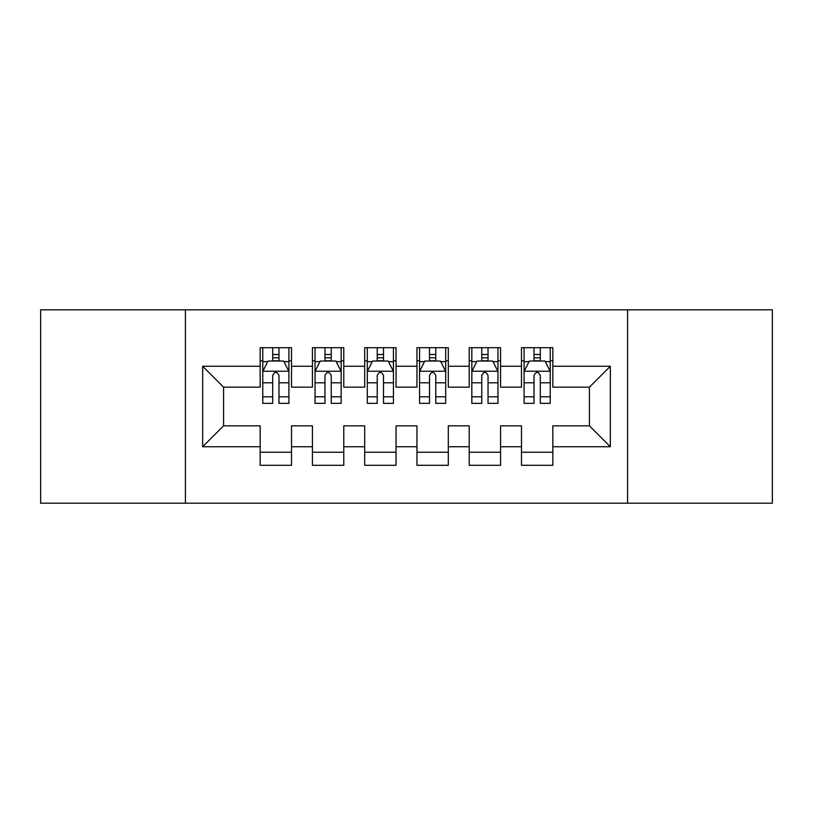 <?xml version="1.0" encoding="UTF-8"?>
<svg xmlns="http://www.w3.org/2000/svg" width="813" height="813" viewBox="0 0 813 813"><rect width="100%" height="100%" fill="white"/><g stroke="black" fill="none" stroke-linecap="round" stroke-linejoin="round"><path stroke-width="1.22" d="M627.575 503.186L772.35 503.186L772.35 309.814L627.575 309.814L627.575 503.186L185.425 503.186L185.425 309.814L40.65 309.814L40.65 503.186L185.425 503.186M627.575 309.814L185.425 309.814M202.671 446.744L202.671 366.257L260.16 366.257L260.16 387.161L223.575 387.161L223.575 425.839L202.671 446.744L260.16 446.744L260.16 465.3L291.521 465.3L291.521 446.744L312.426 446.744L312.426 465.3L343.787 465.3L343.787 446.744L364.691 446.744L364.691 465.3L396.043 465.3L396.043 446.744L416.957 446.744L416.957 465.3L448.309 465.3L448.309 446.744L469.213 446.744L469.213 465.3L500.574 465.3L500.574 446.744L521.479 446.744L521.479 465.3L552.84 465.3L552.84 425.839L589.425 425.839L589.425 387.161L552.84 387.161L552.84 366.257L610.329 366.257L610.329 446.744L552.84 446.744M552.84 366.257L552.84 347.7L521.479 347.7L521.479 366.257L500.574 366.257L500.574 347.7L469.213 347.7L469.213 366.257L448.309 366.257L448.309 347.7L416.957 347.7L416.957 366.257L396.043 366.257L396.043 347.7L364.691 347.7L364.691 366.257L343.787 366.257L343.787 347.7L312.426 347.7L312.426 366.257L291.521 366.257L291.521 347.7L260.16 347.7L260.16 366.257M500.574 446.744L500.574 425.839L521.479 425.839L521.479 446.744M610.329 366.257L589.425 387.161M448.309 446.744L448.309 425.839L469.213 425.839L469.213 446.744M521.479 366.257L521.479 387.161L500.574 387.161L500.574 366.257M396.043 446.744L396.043 425.839L416.957 425.839L416.957 446.744M469.213 366.257L469.213 387.161L448.309 387.161L448.309 366.257M343.787 446.744L343.787 425.839L364.691 425.839L364.691 446.744M416.957 366.257L416.957 387.161L396.043 387.161L396.043 366.257M291.521 446.744L291.521 425.839L312.426 425.839L312.426 446.744M364.691 366.257L364.691 387.161L343.787 387.161L343.787 366.257M223.575 425.839L260.16 425.839L260.16 446.744M312.426 366.257L312.426 387.161L291.521 387.161L291.521 366.257M521.479 360.769L524.09 360.769M550.228 360.769L552.84 360.769M469.213 360.769L471.835 360.769M497.963 360.769L500.574 360.769M416.957 360.769L419.569 360.769M445.697 360.769L448.309 360.769M364.691 360.769L367.303 360.769M393.431 360.769L396.043 360.769M312.426 360.769L315.038 360.769M341.165 360.769L343.787 360.769M260.16 360.769L262.772 360.769M288.91 360.769L291.521 360.769M260.16 452.231L291.521 452.231M312.426 452.231L343.787 452.231M364.691 452.231L396.043 452.231M416.957 452.231L448.309 452.231M469.213 452.231L500.574 452.231M521.479 452.231L552.84 452.231M202.671 366.257L223.575 387.161M589.425 425.839L610.329 446.744M278.971 354.498L272.701 354.498M288.91 396.815L278.971 396.815L278.971 403.36L288.91 403.36L288.91 371.48L283.676 361.033L267.995 361.033L262.772 371.48L262.772 403.36L272.701 403.36L272.701 396.815L262.772 396.815M262.772 371.48L262.772 347.7M288.91 371.48L288.91 347.7M272.701 361.033L272.701 347.7M278.971 347.7L278.971 361.033M278.971 396.815L278.971 375.403C276.887 371.378 274.794 371.378 272.701 375.403L272.701 396.815M278.971 360.769L272.701 360.769M331.237 354.498L324.966 354.498M341.165 396.815L331.237 396.815L331.237 403.36L341.165 403.36L341.165 371.48L335.942 361.033L320.261 361.033L315.038 371.48L315.038 403.36L324.966 403.36L324.966 396.815L315.038 396.815M315.038 371.48L315.038 347.7M341.165 371.48L341.165 347.7M324.966 361.033L324.966 347.7M331.237 347.7L331.237 361.033M331.237 396.815L331.237 375.403C329.153 371.378 327.06 371.378 324.966 375.403L324.966 396.815M331.237 360.769L324.966 360.769M383.502 354.498L377.232 354.498M393.431 396.815L383.502 396.815L383.502 403.36L393.431 403.36L393.431 371.48L388.208 361.033L372.527 361.033L367.303 371.48L367.303 403.36L377.232 403.36L377.232 396.815L367.303 396.815M367.303 371.48L367.303 347.7M393.431 371.48L393.431 347.7M377.232 361.033L377.232 347.7M383.502 347.7L383.502 361.033M383.502 396.815L383.502 375.403C381.419 371.378 379.325 371.378 377.232 375.403L377.232 396.815M383.502 360.769L377.232 360.769M435.768 354.498L429.498 354.498M445.697 396.815L435.768 396.815L435.768 403.36L445.697 403.36L445.697 371.48L440.473 361.033L424.793 361.033L419.569 371.48L419.569 403.36L429.498 403.36L429.498 396.815L419.569 396.815M419.569 371.48L419.569 347.7M445.697 371.48L445.697 347.7M429.498 361.033L429.498 347.7M435.768 347.7L435.768 361.033M435.768 396.815L435.768 375.403C433.685 371.378 431.591 371.378 429.498 375.403L429.498 396.815M435.768 360.769L429.498 360.769M488.034 354.498L481.763 354.498M497.963 396.815L488.034 396.815L488.034 403.36L497.963 403.36L497.963 371.48L492.739 361.033L477.058 361.033L471.835 371.48L471.835 403.36L481.763 403.36L481.763 396.815L471.835 396.815M471.835 371.48L471.835 347.7M497.963 371.48L497.963 347.7M481.763 361.033L481.763 347.7M488.034 347.7L488.034 361.033M488.034 396.815L488.034 375.403C485.94 371.378 483.857 371.378 481.763 375.403L481.763 396.815M488.034 360.769L481.763 360.769M540.299 354.498L534.029 354.498M550.228 396.815L540.299 396.815L540.299 403.36L550.228 403.36L550.228 371.48L545.005 361.033L529.324 361.033L524.09 371.48L524.09 403.36L534.029 403.36L534.029 396.815L524.09 396.815M524.09 371.48L524.09 347.7M550.228 371.48L550.228 347.7M534.029 361.033L534.029 347.7M540.299 347.7L540.299 361.033M540.299 396.815L540.299 375.403C538.206 371.378 536.123 371.378 534.029 375.403L534.029 396.815M540.299 360.769L534.029 360.769M288.778 371.226L262.904 371.226M262.772 361.653L267.69 361.653M283.991 361.653L288.91 361.653M272.701 382.801L262.772 382.801M288.91 382.801L278.971 382.801M278.971 357.822L272.701 357.822M341.043 371.226L315.17 371.226M315.038 361.653L319.946 361.653M336.257 361.653L341.165 361.653M324.966 382.801L315.038 382.801M341.165 382.801L331.237 382.801M331.237 357.822L324.966 357.822M393.299 371.226L367.435 371.226M367.303 361.653L372.212 361.653M388.523 361.653L393.431 361.653M377.232 382.801L367.303 382.801M393.431 382.801L383.502 382.801M383.502 357.822L377.232 357.822M445.565 371.226L419.701 371.226M419.569 361.653L424.477 361.653M440.788 361.653L445.697 361.653M429.498 382.801L419.569 382.801M445.697 382.801L435.768 382.801M435.768 357.822L429.498 357.822M497.83 371.226L471.957 371.226M471.835 361.653L476.743 361.653M493.054 361.653L497.963 361.653M481.763 382.801L471.835 382.801M497.963 382.801L488.034 382.801M488.034 357.822L481.763 357.822M550.096 371.226L524.222 371.226M524.09 361.653L529.009 361.653M545.31 361.653L550.228 361.653M534.029 382.801L524.09 382.801M550.228 382.801L540.299 382.801M540.299 357.822L534.029 357.822"/></g></svg>
